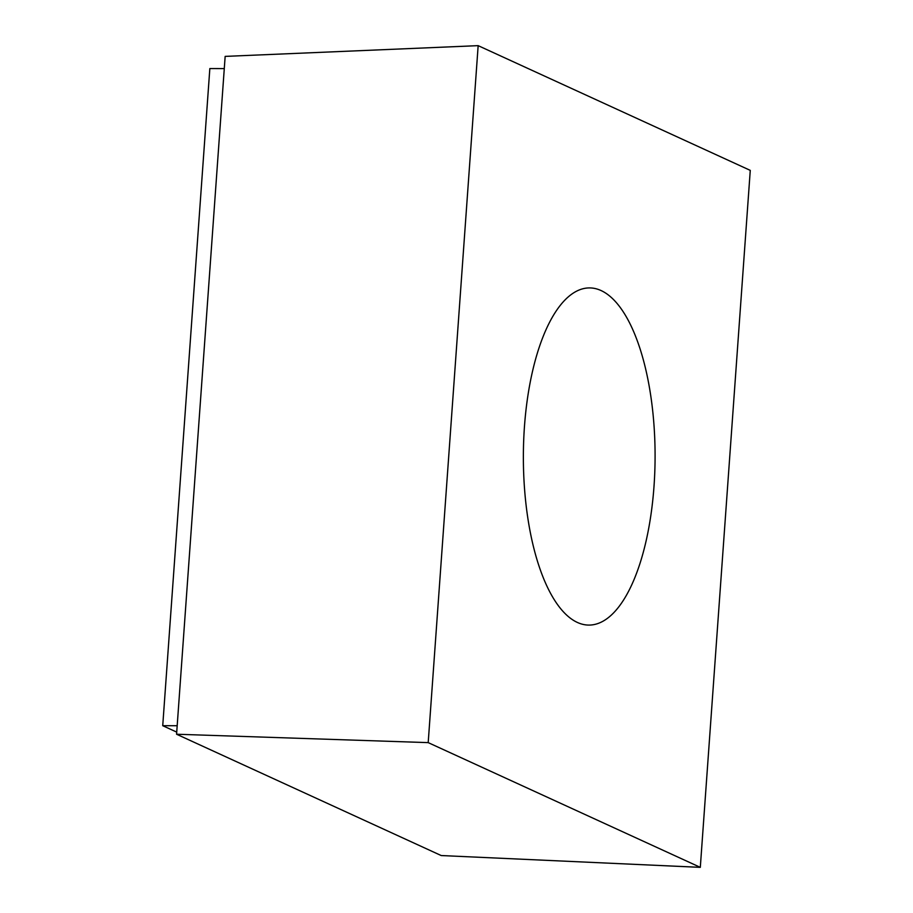 <?xml version="1.0" encoding="UTF-8"?>
<svg xmlns="http://www.w3.org/2000/svg" width="913" height="913" viewBox="0 0 913 913"><rect width="100%" height="100%" fill="white"/><g stroke="black" fill="none" stroke-linecap="round" stroke-linejoin="round"><path stroke-width="1.37" d="M428.197 742.623L478.161 45.65L750.269 170.377L700.305 867.35L428.197 742.623L176.574 734.235L225.157 56.389L478.161 45.65M176.574 734.235L441.219 855.549L700.305 867.35M654.016 486.195A168.585 65.873 -89.9 0 1 588.885 625.085A168.585 65.873 -89.9 0 1 523.366 456.363A168.585 65.873 -89.9 0 1 589.581 287.915A168.585 65.873 -89.9 0 1 654.016 486.195M176.723 732.112L162.731 725.698L209.842 68.555L224.29 68.589M162.731 725.698L177.179 725.732"/></g></svg>
